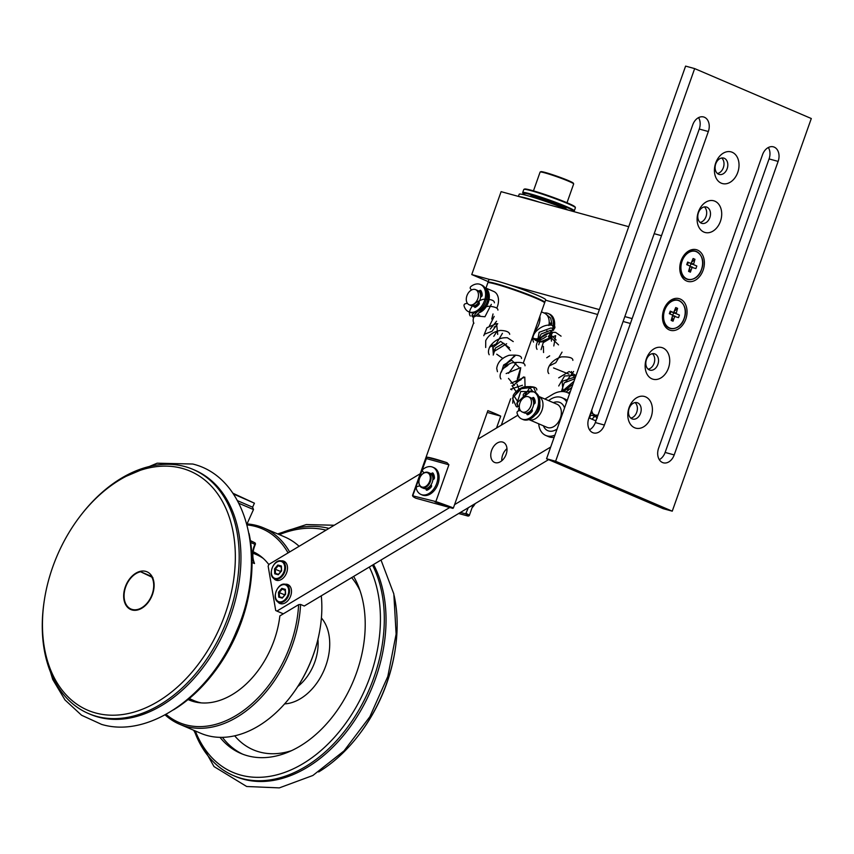 <?xml version="1.0" encoding="UTF-8"?>
<svg xmlns="http://www.w3.org/2000/svg" width="854" height="854" viewBox="0 0 854 854"><rect width="100%" height="100%" fill="white"/><g stroke="black" fill="none" stroke-linecap="round" stroke-linejoin="round"><path stroke-width="1.28" d="M250.425 540.849L254.631 542.653A1.366 1.003 -64.4 0 1 254.663 542.664L250.382 540.614L254.663 542.664A1.366 0.929 -66.8 0 1 254.908 544.297L250.67 542.482M201.427 702.917A79.401 54.282 113.2 0 1 193.644 700.472L189.278 698.551M252.955 553.168L256.136 554.492A79.401 54.282 113.2 0 1 263.278 558.441M254.673 552.463A80.767 55.222 -66.8 0 0 253.104 551.951M188.414 699.266A80.767 55.222 -66.8 0 0 191.179 700.814M548.588 459.623L304.248 606.02L300.576 604.44A106.771 72.996 113.2 0 1 179.532 724.203L200.647 733.244A106.771 72.996 -66.8 0 0 290.851 696.33L291.15 695.946A105.405 72.067 -66.8 0 0 320.154 628.17L320.239 627.679A106.771 72.996 -66.8 0 0 321.285 595.814M290.851 696.33A106.771 72.996 -66.8 0 0 320.239 627.679M299.124 546.282A106.771 72.996 -66.8 0 0 286.581 537.796A106.771 72.996 -66.8 0 0 284.692 536.931L263.566 527.889A106.771 72.996 113.2 0 1 265.466 528.754A106.771 72.996 113.2 0 1 289.645 551.962M179.532 724.203A106.771 72.996 113.2 0 1 177.632 723.349A106.771 72.996 113.2 0 1 165.1 714.862M247.009 523.918A106.771 72.996 113.2 0 1 263.566 527.889M501.8 460.744A10.953 7.483 113.2 0 1 506.966 448.67M449.748 507.522L276.909 611.08L275.714 610.503L268.145 566.127L268.946 564.366L420.221 473.735M477.717 439.287L517.887 415.215M544.884 399.042L552.623 394.399A27.381 18.713 -66.8 0 1 567.387 392.594A27.381 18.713 -66.8 0 1 569.565 393.779M550.702 447.037L454.574 504.629M506.838 447.581A10.953 7.483 113.2 0 1 503.497 459.036A10.953 7.483 113.2 0 1 494.573 462.42A10.953 7.483 113.2 0 1 490.911 457.114A10.953 7.483 113.2 0 1 494.263 445.66A10.953 7.483 113.2 0 1 503.187 442.276A10.953 7.483 113.2 0 1 506.838 447.581M281.073 560.907A10.269 7.024 113.2 0 1 283.934 561.238A10.269 7.024 113.2 0 1 287.36 566.202A10.269 7.024 113.2 0 1 284.222 576.952A10.269 7.024 113.2 0 1 275.853 580.112A10.269 7.024 113.2 0 1 273.643 578.265M285.055 584.264A10.269 7.024 113.2 0 1 287.915 584.595A10.269 7.024 113.2 0 1 291.342 589.559A10.269 7.024 113.2 0 1 288.204 600.298A10.269 7.024 113.2 0 1 279.834 603.468A10.269 7.024 113.2 0 1 277.625 601.622M538.703 423.797A20.528 14.038 -66.8 0 0 545.77 435.455L548.524 436.64A20.528 14.038 -66.8 0 0 549.773 437.067A20.528 14.038 -66.8 0 0 554.15 437.301M567.205 400.451A20.528 14.038 -66.8 0 0 564.686 398.882L561.932 397.708A20.528 14.038 -66.8 0 0 560.694 397.27A20.528 14.038 -66.8 0 0 548.62 400.633M427.31 489.182A8.209 5.615 -66.8 0 0 431.377 486.705M434.248 478.614A8.209 5.615 -66.8 0 0 432.498 474.525M432.764 477.076A6.843 4.676 113.2 0 1 433.256 479.489M431.355 485.2A6.843 4.676 113.2 0 1 428.228 487.677M430.992 484.848L431.291 485.136A1.366 0.939 113.2 0 1 431.131 487.1A10.269 7.024 113.2 0 1 427.107 490.164A1.366 0.939 113.2 0 1 426.061 489.342L426.018 488.595A8.209 5.615 -66.8 0 0 430.992 484.848A8.209 5.615 113.2 0 0 432.871 479.564A8.209 5.615 -66.8 0 0 431.185 474.002L431.708 473.394A1.366 0.939 113.2 0 1 433.095 473.255A10.269 7.024 113.2 0 1 434.43 477.781A1.366 0.939 113.2 0 1 433.298 479.478L432.871 479.564M427.363 490.057A1.366 0.939 113.2 0 1 427.342 489.886L427.267 488.2M419.826 485.851L417.328 486.492A1.366 0.939 -66.8 0 0 416.282 488.488A14.849 10.152 -66.8 0 0 420.979 494.455L422.26 495.01A14.849 10.152 -66.8 0 0 437.44 485.35A14.849 10.152 -66.8 0 0 433.949 467.704L432.668 467.149A14.849 10.152 -66.8 0 0 423.114 469.209A1.366 0.939 -66.8 0 0 422.687 471.376L424.054 472.86M432.039 475.059L432.989 473.949A1.366 0.939 113.2 0 1 433.341 473.639M420.979 494.455A14.849 10.152 -66.8 0 0 436.159 484.794A14.849 10.152 -66.8 0 0 432.668 467.149M426.018 488.595A8.209 5.615 113.2 0 1 424.086 488.531A8.209 5.615 113.2 0 1 423.584 488.349L421.748 487.57A8.209 5.615 113.2 0 1 419.015 480.588A8.209 5.615 113.2 0 1 419.036 480.492M429.551 473.084A8.209 5.615 113.2 0 1 430.053 473.255A8.209 5.615 113.2 0 1 431.185 474.002M421.214 475.39A8.209 5.615 113.2 0 1 421.278 475.304A8.209 5.615 113.2 0 1 427.715 472.294A8.209 5.615 113.2 0 1 428.217 472.465A8.209 5.615 113.2 0 1 430.288 481.869A8.209 5.615 113.2 0 1 422.25 487.741A8.209 5.615 113.2 0 1 421.748 487.57M427.171 472.646A7.665 5.241 113.2 0 1 429.69 481.25A7.665 5.241 113.2 0 1 422.057 487.068A7.665 5.241 113.2 0 1 419.047 480.396A7.665 5.241 113.2 0 1 421.161 475.464A7.665 5.241 113.2 0 1 427.171 472.646M487.228 412.429L500.722 416.133A30.114 2.06 -160.5 0 0 495.331 413.667A30.114 2.06 -160.5 0 0 487.869 410.635L453.399 507.959A30.114 2.06 19.5 0 0 435.85 501.586L448.894 464.768L447.016 462.697A30.114 2.06 -160.5 0 0 426.893 457.178L412.909 495.288L413.368 495.982L435.85 501.586M460.455 512.432L465.686 513.873L468.28 507.735M496.516 428.025L500.722 416.133M465.697 513.873A29.57 2.018 19.5 0 1 468.494 516.008A29.57 2.018 19.5 0 1 468.088 516.083L458.673 513.5M523.438 362.683L544.606 302.892A30.114 2.06 -160.5 0 0 544.596 302.743A30.114 2.06 -160.5 0 0 536.173 298.324A30.114 2.06 -160.5 0 0 506.497 287.371A30.114 2.06 -160.5 0 0 487.944 282.685A30.114 2.06 -160.5 0 0 487.837 282.791L485.947 288.118M466.252 513.457A30.114 2.06 19.5 0 1 469.294 515.57A30.114 2.06 19.5 0 1 469.188 515.677L468.494 516.008M435.028 501.928A29.57 2.018 19.5 0 1 452.833 508.365L415.77 498.192A29.57 2.018 19.5 0 1 412.877 496.313L412.546 495.619A30.114 2.06 19.5 0 1 412.525 495.459A30.114 2.06 19.5 0 1 412.909 495.288M452.833 508.365L453.399 507.959M433.33 474.653A8.348 5.711 113.2 0 1 433.875 474.771M544.596 302.743L544.254 302.049A29.57 2.018 -160.5 0 0 535.992 297.704A29.57 2.018 -160.5 0 0 506.86 286.955A29.57 2.018 -160.5 0 0 488.648 282.354L487.944 282.685M488.146 282.589A30.114 2.06 19.5 0 1 488.018 282.279A30.114 2.06 19.5 0 1 496.206 283.677A30.114 2.06 19.5 0 1 527.505 294.235A30.114 2.06 19.5 0 1 544.788 302.38A30.114 2.06 19.5 0 1 544.5 302.54M488.018 282.279L488.926 279.696A30.114 2.06 19.5 0 1 489.812 279.525A30.114 2.06 19.5 0 1 497.113 281.105A30.114 2.06 19.5 0 1 509.923 285.044A30.114 2.06 19.5 0 1 545.706 299.807L544.788 302.38M509.923 285.044L599.369 309.607M624.829 316.588L632.141 318.595M545.567 300.192L597.64 314.486M623.1 321.478L630.412 323.485M488.242 281.628L471.75 274.561L489.812 279.525M519.168 196.612L539.29 202.142A30.114 2.06 -160.5 0 0 526.47 198.203A30.114 2.06 -160.5 0 0 519.168 196.612L501.106 191.659L471.75 274.561M568.476 210.148A30.114 2.06 -160.5 0 0 527.388 195.619A30.114 2.06 -160.5 0 0 519.2 194.221L518.421 196.409M661.498 235.693L654.185 233.686M628.725 226.694L539.29 202.142M694.665 68.598L685.602 66.11L546.549 458.758L663.184 508.685L672.258 511.172L811.3 118.525L694.665 68.598L555.623 461.245L546.549 458.758M635.066 402.597A8.487 6.17 -74.6 0 1 636.732 412.258A8.487 6.17 -74.6 0 1 630.818 418.097M652.392 353.673A8.487 6.17 -74.6 0 1 654.057 363.345A8.487 6.17 -74.6 0 1 648.133 369.184M704.369 206.914A8.487 6.17 -74.6 0 1 706.023 216.585A8.487 6.17 -74.6 0 1 700.109 222.424M721.683 157.99A8.487 6.17 -74.6 0 1 723.349 167.662A8.487 6.17 -74.6 0 1 717.435 173.501M698.561 117.617A11.636 8.455 -74.6 0 1 699.266 129.039L708.34 131.527L604.397 425.046A11.636 8.455 -74.6 0 1 593.509 432.925A11.636 8.455 -74.6 0 1 588.79 418.364L692.733 124.844A11.636 8.455 -74.6 0 1 703.611 116.966A11.636 8.455 -74.6 0 1 708.34 131.527M604.397 425.046L595.334 422.559L699.266 129.039M595.334 422.559A11.636 8.455 -74.6 0 1 589.495 429.786M768.354 147.496A11.636 8.455 -74.6 0 1 769.07 158.919L665.127 452.439A11.636 8.455 -74.6 0 1 659.299 459.665M555.623 461.245L672.258 511.172M651.132 417.03A16.429 11.935 -74.6 0 1 634.639 427.758A16.429 11.935 -74.6 0 1 629.088 407.593A16.429 11.935 -74.6 0 1 645.581 396.864A16.429 11.935 -74.6 0 1 651.132 417.03M668.447 368.106A16.429 11.935 -74.6 0 1 651.965 378.845A16.429 11.935 -74.6 0 1 646.414 358.68A16.429 11.935 -74.6 0 1 662.907 347.941A16.429 11.935 -74.6 0 1 668.447 368.106M685.773 319.193A16.429 11.935 -74.6 0 1 669.28 329.922A16.429 11.935 -74.6 0 1 663.739 309.756A16.429 11.935 -74.6 0 1 680.222 299.028A16.429 11.935 -74.6 0 1 685.773 319.193M703.098 270.27A16.429 11.935 -74.6 0 1 686.605 280.998A16.429 11.935 -74.6 0 1 681.054 260.833A16.429 11.935 -74.6 0 1 697.547 250.105A16.429 11.935 -74.6 0 1 703.098 270.27M720.424 221.357A16.429 11.935 -74.6 0 1 703.931 232.085A16.429 11.935 -74.6 0 1 698.38 211.92A16.429 11.935 -74.6 0 1 714.873 201.181A16.429 11.935 -74.6 0 1 720.424 221.357M737.749 172.433A16.429 11.935 -74.6 0 1 721.256 183.162A16.429 11.935 -74.6 0 1 715.705 162.997A16.429 11.935 -74.6 0 1 732.198 152.268A16.429 11.935 -74.6 0 1 737.749 172.433M762.526 154.723A11.636 8.455 -74.6 0 1 773.414 146.845A11.636 8.455 -74.6 0 1 778.133 161.406L674.201 454.926A11.636 8.455 -74.6 0 1 663.312 462.804A11.636 8.455 -74.6 0 1 658.583 448.243L762.526 154.723M640.543 413.304A8.487 6.17 -74.6 0 1 632.601 419.058A8.487 6.17 -74.6 0 1 629.152 408.436A8.487 6.17 -74.6 0 1 637.095 402.682A8.487 6.17 -74.6 0 1 640.543 413.304M657.868 364.391A8.487 6.17 -74.6 0 1 649.926 370.134A8.487 6.17 -74.6 0 1 646.478 359.513A8.487 6.17 -74.6 0 1 654.42 353.769A8.487 6.17 -74.6 0 1 657.868 364.391M675.781 327.989A14.667 10.654 -74.6 0 1 663.12 317.261C662.971 331.576 679.816 332.644 684.171 318.563C690.203 303.469 674.137 292.42 666.173 306.127L665.052 307.888A9.597 6.971 105.4 0 0 663.793 310.472A9.597 6.971 105.4 0 0 663.046 315.179L663.12 317.261A14.667 10.654 -74.6 0 1 664.252 310.077A14.667 10.654 -74.6 0 1 666.173 306.127A14.667 10.654 -74.6 0 1 682.538 303.383M671.02 311.849L670.251 311.123L669.344 313.696L672.706 315.137L671.191 320.421L673.027 321.2L674.703 316.492L678.524 317.624L679.442 315.051L673.24 312.457M673.646 312.575L670.956 311.827L673.646 312.575L675.749 307.547L677.585 308.326L676.133 313.642L679.442 315.051M670.251 311.123L673.614 312.564M673.027 321.2L672.258 317.41M670.806 311.763L670.016 313.984M674.511 311.059L677.585 308.326M672.771 315.179L673.56 312.948M693.149 278.938A14.667 10.654 -74.6 0 1 680.489 268.22C680.339 282.525 697.184 283.603 701.54 269.522C707.571 254.417 691.505 243.369 683.542 257.086L681.118 261.559L680.489 268.22A14.667 10.654 -74.6 0 1 681.62 261.036A14.667 10.654 -74.6 0 1 683.542 257.086A14.667 10.654 -74.6 0 1 699.906 254.332M688.388 262.797L687.63 262.071L686.712 264.644L690.075 266.085L688.559 271.369L690.395 272.159L692.071 267.441L695.893 268.583L696.811 266L690.608 263.416M687.63 262.071L690.982 263.512L693.117 258.495L694.964 259.285L693.501 264.591L696.811 266M690.395 272.159L689.626 268.369M688.175 262.722L687.385 264.932M691.879 262.018L694.964 259.285M690.139 266.128L690.929 263.897M709.834 217.631A8.487 6.17 -74.6 0 1 701.892 223.374A8.487 6.17 -74.6 0 1 698.444 212.753A8.487 6.17 -74.6 0 1 706.386 207.01A8.487 6.17 -74.6 0 1 709.834 217.631M727.16 168.708A8.487 6.17 -74.6 0 1 719.217 174.451A8.487 6.17 -74.6 0 1 715.769 163.829A8.487 6.17 -74.6 0 1 723.712 158.086A8.487 6.17 -74.6 0 1 727.16 168.708M566.181 209.177L566.202 209.123A19.162 1.313 -160.5 0 0 566.191 209.027A19.162 1.313 -160.5 0 0 560.832 206.22A19.162 1.313 19.5 0 0 541.948 199.249A19.162 1.313 19.5 0 0 530.142 196.26A19.162 1.313 19.5 0 0 530.067 196.335L530.046 196.377M566.191 209.027L565.85 208.333A18.617 1.27 -160.5 0 0 560.651 205.6A18.617 1.27 -160.5 0 0 542.301 198.833A18.617 1.27 -160.5 0 0 530.836 195.929L530.142 196.26M572.735 211.322A26.826 1.836 -160.5 0 0 573.504 211.269A26.826 1.836 -160.5 0 0 558.996 204.213A26.826 1.836 -160.5 0 0 530.313 194.509A26.826 1.836 -160.5 0 0 523.043 193.399A26.826 1.836 -160.5 0 0 525.936 195.235M523.043 193.399L522.712 192.705A27.381 1.868 19.5 0 1 522.691 192.556A27.381 1.868 19.5 0 1 530.131 193.837A27.381 1.868 19.5 0 1 558.591 203.433A27.381 1.868 19.5 0 1 574.304 210.842A27.381 1.868 19.5 0 1 574.208 210.938L573.504 211.269M574.304 210.842L575.404 207.746A27.381 1.868 -160.5 0 0 575.382 207.607A27.381 1.868 -160.5 0 0 558.868 200.028A27.381 1.868 -160.5 0 0 531.231 190.741A27.381 1.868 -160.5 0 0 523.886 189.374A27.381 1.868 -160.5 0 0 523.79 189.471L522.691 192.556M575.382 207.607L575.052 206.914A26.826 1.836 -160.5 0 0 558.868 199.484A26.826 1.836 -160.5 0 0 531.775 190.389A26.826 1.836 -160.5 0 0 524.58 189.044L523.886 189.374M567.003 202.74L573.664 183.952A17.795 1.217 -160.5 0 0 573.653 183.856A17.795 1.217 -160.5 0 0 562.914 178.934A17.795 1.217 -160.5 0 0 544.948 172.903A17.795 1.217 -160.5 0 0 540.176 172.006A17.795 1.217 -160.5 0 0 540.112 172.07L533.462 190.858M573.653 183.856L573.312 183.162A17.251 1.174 -160.5 0 0 562.914 178.39A17.251 1.174 -160.5 0 0 545.503 172.54A17.251 1.174 -160.5 0 0 540.881 171.675L540.176 172.006M472.059 507.767A13.685 9.362 -66.8 0 0 473.586 506.027A13.685 9.362 -66.8 0 0 475.155 503.614M475.198 503.593A13.141 8.988 113.2 0 1 473.703 505.878A13.141 8.988 113.2 0 1 473.65 505.952M300.576 604.44L298.622 604.664L283.336 613.823L276.909 611.08M288.065 552.901A105.405 72.067 -66.8 0 0 247.116 524.943M166.05 714.339A105.405 72.067 -66.8 0 0 248.621 706.589A105.405 72.067 -66.8 0 0 298.622 604.664M283.336 613.823L279.856 615.915A80.767 55.222 113.2 0 1 188.841 699.906A80.767 55.222 113.2 0 1 188.051 699.554M253.136 551.727A80.767 55.222 113.2 0 1 268.839 564.59M278.628 574.336L281.617 570.867L281.382 565.999L281.361 566.618L281.382 565.999L277.828 565.028L278.223 565.754L275.287 569.18L275.49 573.472L278.457 574.294M281.564 570.91L278.287 574.753L274.721 573.781L275.49 573.472M277.828 565.028L274.497 568.913L280.422 571.39L281.404 570.248M280.454 571.966L280.422 571.39M281.244 567.045L278.223 565.754L281.222 566.576M282.61 597.693L285.599 594.224L285.375 589.356L285.343 589.975L285.375 589.356L281.809 588.374L282.204 589.111L279.269 592.537L279.471 596.829L282.45 597.651M285.546 594.267L282.268 598.11L278.714 597.127L279.471 596.829M281.809 588.374L278.479 592.27L284.403 594.736L285.385 593.605M284.435 595.323L284.403 594.736M285.236 590.402L282.204 589.111L285.204 589.933M545.77 435.455A20.528 14.038 -66.8 0 0 547.019 435.892A20.528 14.038 -66.8 0 0 554.94 435.081M566.693 401.892A20.528 14.038 -66.8 0 0 561.932 397.708M529.459 419.773A12.596 8.615 -66.8 0 0 541.735 410.902A12.596 8.615 -66.8 0 0 538.778 396.427L556.979 404.22A12.596 8.615 113.2 0 1 560.16 418.631A12.596 8.615 113.2 0 1 547.82 427.64A12.596 8.615 113.2 0 1 547.062 427.374L528.872 419.581A12.596 8.615 -66.8 0 0 529.459 419.773M539.781 403.995A8.487 5.807 113.2 0 1 535.031 415.076M532.149 411.244A8.209 5.615 113.2 0 1 531.743 411.671A8.209 5.615 113.2 0 1 528.082 413.72M533.259 399.064A8.209 5.615 113.2 0 1 535.02 403.141M528.989 412.215A6.843 4.676 -66.8 0 0 531.273 410.71A6.843 4.676 -66.8 0 0 532.117 409.728M534.028 404.017A6.843 4.676 -66.8 0 0 533.536 401.604M532.8 399.597L533.761 398.476A1.366 0.939 113.2 0 1 534.113 398.177M528.135 414.585A1.366 0.939 113.2 0 1 528.114 414.425L528.039 412.728M520.364 410.443L518.1 411.03A1.366 0.939 -66.8 0 0 517.054 413.016A14.849 10.152 -66.8 0 0 521.741 418.994L523.032 419.538A14.849 10.152 -66.8 0 0 538.212 409.877A14.849 10.152 -66.8 0 0 534.721 392.232L533.43 391.676A14.849 10.152 -66.8 0 0 523.876 393.737A1.366 0.939 -66.8 0 0 523.449 395.904L524.602 397.153M528.615 396.843L530.825 397.783A8.209 5.615 113.2 0 1 531.957 398.53A8.209 5.615 113.2 0 1 533.643 404.102A8.209 5.615 113.2 0 1 531.764 409.386L532.063 409.664A1.366 0.939 113.2 0 1 531.893 411.628A10.269 7.024 113.2 0 1 527.879 414.692A1.366 0.939 113.2 0 1 526.833 413.87L526.79 413.122A8.209 5.615 113.2 0 1 524.356 412.888L522.157 411.938A8.209 5.615 113.2 0 1 519.296 406.216A8.209 5.615 113.2 0 1 522.595 398.647A8.209 5.615 113.2 0 1 528.615 396.843A8.209 5.615 113.2 0 1 531.466 402.576A8.209 5.615 113.2 0 1 528.178 410.144A8.209 5.615 113.2 0 1 522.157 411.938M531.764 409.386A8.209 5.615 113.2 0 1 530.387 411.084A8.209 5.615 113.2 0 1 526.79 413.122M531.957 398.53L532.469 397.932A1.366 0.939 113.2 0 1 533.867 397.783A10.269 7.024 113.2 0 1 535.202 402.309A1.366 0.939 113.2 0 1 534.06 404.006L533.643 404.102M521.741 418.994A14.849 10.152 -66.8 0 0 536.92 409.333A14.849 10.152 -66.8 0 0 533.43 391.676M588.95 417.905L595.548 420.723A12.596 8.615 113.2 0 1 595.921 420.905M595.377 420.648A14.849 10.152 113.2 0 1 596.081 420.435M252.047 562.487L254.513 563.523L254.022 562.092C252.111 556.872 252.549 551.001 255.325 544.457M246.902 524.153L253.499 509.539L238.917 503.326M237.508 500.69L252.613 507.18L253.499 509.528M233.377 493.964L254.417 503.187L232.875 493.217M232.971 493.356L251.674 501.949L233.281 493.825M477.311 290.424A8.209 5.615 113.2 0 1 477.813 290.595A8.209 5.615 113.2 0 1 478.955 291.342A8.209 5.615 113.2 0 1 480.631 296.904A8.209 5.615 113.2 0 1 478.763 302.188L479.051 302.476A1.366 0.939 113.2 0 1 478.891 304.44A10.269 7.024 113.2 0 1 474.867 307.504L474.867 307.504M475.123 307.397A1.366 0.939 113.2 0 1 475.102 307.237L475.027 305.54M473.821 306.682L473.789 305.935A8.209 5.615 113.2 0 1 471.846 305.871A8.209 5.615 113.2 0 1 471.344 305.7L469.145 304.75A8.209 5.615 113.2 0 1 467.063 295.345A8.209 5.615 113.2 0 1 475.112 289.474A8.209 5.615 113.2 0 1 475.603 289.655A8.209 5.615 113.2 0 1 477.685 299.06A8.209 5.615 113.2 0 1 469.636 304.921A8.209 5.615 113.2 0 1 469.145 304.75M478.763 302.188A8.209 5.615 113.2 0 1 473.789 305.935M478.955 291.342L479.468 290.744A1.366 0.939 113.2 0 1 480.855 290.595A10.269 7.024 113.2 0 1 482.19 295.121A1.366 0.939 113.2 0 1 481.058 296.818L480.631 296.904M467.351 303.245L465.088 303.832A1.366 0.939 -66.8 0 0 464.042 305.828A14.849 10.152 -66.8 0 0 468.739 311.795A14.849 10.152 -66.8 0 0 483.919 302.145A14.849 10.152 -66.8 0 0 480.428 284.489A14.849 10.152 -66.8 0 0 470.874 286.549A1.366 0.939 -66.8 0 0 470.447 288.716L471.589 289.965M475.988 305.017A6.843 4.676 -66.8 0 0 479.115 302.54M481.015 296.829A6.843 4.676 -66.8 0 0 480.524 294.416M479.799 292.41L480.749 291.289A1.366 0.939 113.2 0 1 481.101 290.979M468.739 311.795L470.02 312.351A14.849 10.152 -66.8 0 0 485.2 302.69A14.849 10.152 -66.8 0 0 481.709 285.044L480.428 284.489M480.258 291.865A8.209 5.615 113.2 0 1 482.008 295.954M479.137 304.056A8.209 5.615 113.2 0 1 475.07 306.522M544.126 313.023A14.849 10.152 113.2 0 1 548.204 313.503A14.849 10.152 113.2 0 1 553.211 325.662M553.104 326.399A14.849 10.152 113.2 0 1 552.036 330.306M551.983 330.434A14.849 10.152 113.2 0 1 548.321 336.583M541.447 341.12A14.849 10.152 113.2 0 1 536.515 340.81A14.849 10.152 113.2 0 1 533.344 338.195M549.784 324.958A1.366 0.939 -66.8 0 0 549.955 324.328M549.645 324.306A8.209 5.615 113.2 0 1 549.709 324.958M548.204 313.503L549.485 314.058A14.849 10.152 113.2 0 1 554.513 326.111M553.947 328.929A14.849 10.152 113.2 0 1 553.52 330.306M552.485 332.761A14.849 10.152 113.2 0 1 537.796 341.365L536.515 340.81M326.047 530.153A130.043 88.912 -66.8 0 0 279.354 534.647M195.32 730.971A130.043 88.912 -66.8 0 0 230.505 771.29A130.043 88.912 -66.8 0 0 348.571 719.196A130.043 88.912 -66.8 0 0 369.323 567.024M353.631 576.429A109.515 74.874 113.2 0 1 340.874 704.924A109.515 74.874 113.2 0 1 240.903 753.452A109.515 74.874 113.2 0 1 238.949 752.577A109.515 74.874 113.2 0 1 219.99 737.354M372.515 565.124A132.786 90.78 113.2 0 1 353.161 719.314A132.786 90.78 113.2 0 1 233.58 775.635A132.786 90.78 113.2 0 1 231.22 774.567A132.786 90.78 113.2 0 1 194.2 730.49M278.233 534.177A132.786 90.78 113.2 0 1 328.961 528.402M233.58 775.635L235.32 776.382A132.786 90.78 -66.8 0 0 355.435 719.239A132.786 90.78 -66.8 0 0 373.54 564.505M318.659 771.952A132.786 90.78 -66.8 0 0 358.605 735.23L359.203 734.451A130.043 88.912 -66.8 0 0 394.996 650.833L395.146 649.851A132.786 90.78 -66.8 0 0 394.142 595.601M358.605 735.23A132.786 90.78 -66.8 0 0 395.146 649.851M250.051 587.733L249.891 588.716A130.043 88.912 113.2 0 1 214.098 672.333L213.5 673.123A132.786 90.78 -66.8 0 0 250.051 587.733A132.786 90.78 -66.8 0 0 249.048 533.494M173.554 709.834A132.786 90.78 -66.8 0 0 213.5 673.123M80.212 516.083L80.82 515.293A132.786 90.78 113.2 0 1 192.983 469.39L194.723 470.138A132.786 90.78 113.2 0 1 197.082 471.205A132.786 90.78 113.2 0 1 225.178 629.665A132.786 90.78 113.2 0 1 90.225 714.275L88.474 713.528A132.786 90.78 113.2 0 1 86.115 712.449A132.786 90.78 113.2 0 1 44.269 600.672L44.419 599.7A130.043 88.912 113.2 0 1 80.212 516.083A130.043 88.912 113.2 0 1 192.374 472.166A130.043 88.912 113.2 0 1 219.136 629.056A130.043 88.912 113.2 0 1 85.411 709.172A130.043 88.912 113.2 0 1 44.419 599.7M192.983 469.39A132.786 90.78 113.2 0 1 195.342 470.458A132.786 90.78 113.2 0 1 223.428 628.918A132.786 90.78 113.2 0 1 88.474 713.528M130.448 609.382A20.528 14.038 -66.8 0 0 130.811 609.542A20.528 14.038 -66.8 0 0 151.681 596.466A20.528 14.038 -66.8 0 0 147.336 571.956A20.528 14.038 -66.8 0 0 146.973 571.796A20.528 14.038 -66.8 0 0 126.104 584.873A20.528 14.038 -66.8 0 0 130.448 609.382M131.036 609.639A20.528 14.038 113.2 0 1 130.811 609.532A20.539 14.038 113.2 0 1 124.342 592.249A20.539 14.038 113.2 0 1 124.364 592.153M129.936 579.129A20.539 14.038 113.2 0 1 129.989 579.055A20.539 14.038 113.2 0 1 140.259 571.582L140.6 571.764A19.984 13.664 -66.8 0 0 129.872 579.204A19.984 13.664 -66.8 0 0 124.374 592.046A19.984 13.664 -66.8 0 0 141.166 608.08A19.984 13.664 -66.8 0 0 151.831 577.133L140.6 571.764M151.82 577.133L152.898 577.635M140.259 571.582L152.129 576.663M534.519 331.395A13.685 9.362 -66.8 0 0 539.877 316.247M532.277 337.736L533.665 338.323A13.685 9.362 -66.8 0 0 534.487 338.611A13.685 9.362 -66.8 0 0 543.635 335.398M546.635 331.48A13.685 9.362 -66.8 0 0 546.987 330.84M548.866 325.534A13.685 9.362 -66.8 0 0 544.436 313.162L541.436 311.87M484.88 287.659L493.74 291.46A13.685 9.362 113.2 0 1 496.868 307.931M484.891 287.681A13.685 9.362 113.2 0 1 488.84 300.555A13.685 9.362 113.2 0 1 478.977 312.799M481.603 292.047A8.487 5.807 -66.8 0 0 481.058 291.983M552.581 326.014L554.353 326.121L553.851 325.652A1.708 1.708 0 0 1 554.609 328.235M533.526 342.091C532.085 338.547 532.907 335.003 535.981 331.459C541.575 325.918 547.531 323.986 553.84 325.641L553.798 328.48L550.873 328.021L539.141 332.313L537.433 341.771M589.911 415.193L595.27 415.909M590.819 412.631L595.793 415.418M591.576 410.496L594.096 417.072M592.142 408.906L589.666 418.214M592.334 408.361L590.242 414.254M568.39 393.021L570.451 391.26M565.978 392.082L571.838 387.353M563.704 391.623L573.002 384.065M562.017 391.538L574.016 381.215M561.377 391.548L564.216 382.816L574.881 378.77M563.021 391.559L562.113 381.343L575.585 376.763M571.454 388.421L567.547 389.605M558.719 385.976L564.558 375.984L576.087 375.365M572.82 384.578L569.543 386.318M558.697 377.863L569.159 371.554L576.023 375.536M574.731 379.176L573.824 376.358M565.743 381.962L573.61 371.479M572.297 374.447L571.475 371.511M569.042 374.191L553.531 367.925M549.197 365.992L555.794 362.726L562.049 352.136M546.741 357.741L549.666 355.862M543.4 346.382L543.56 352.531M541.062 349.66L543.24 342.635L551.321 337.885L558.516 344.877M541.052 341.536L555.644 335.633L553.798 345.966M538.703 344.824L540.881 337.8L548.973 333.049L556.167 340.031M537.39 341.856L541.084 334.021L550.638 330.306L551.449 341.12M596.124 415.652L597.885 415.674M552.57 330.295L554.374 328.512A1.708 0.64 -134.8 0 1 553.776 328.502M549.175 323.143A1.708 0.651 0.5 0 1 551.406 323.26A1.708 0.651 0.5 0 1 551.844 323.698A1.708 0.651 0.5 0 1 550.883 324.274A1.708 0.651 0.5 0 1 549.079 324.189M597.298 418.076L595.569 416.4A1.708 0.64 -134.8 0 1 595.505 415.674L591.961 419.197M595.569 416.389A1.708 0.64 45.2 0 0 596.978 417.905M516.745 403.985L520.791 391.463L533.857 391.858M518.058 401.999L514.225 396.299L519.776 388.933L529.085 386.723L532.821 391.452M520.043 400.035L530.878 391.111M524.057 396.555L530.483 386.563M512.037 385.677L516.916 392.755M510.863 383.265L524.804 377.137L525.061 386.584M524.73 386.862L523.619 387.684M511.845 389.776L510.649 389.2M510.617 389.178L522.445 385.261M508.504 378.429L514.343 385.421M513.147 385.506L523.63 376.913M521.196 379.592L516.158 382.336M506.155 373.572L520.748 367.668L518.912 378.002M517.278 378.952L520.097 369.654M501.458 372.013L503.636 364.989L511.727 360.239L518.912 367.231M508.525 373.305L516.563 362.384M503.316 368.48L507.916 365.384M504.703 366.078L515.175 355.083M514.973 355.947L506.988 362.875M496.729 354.207L502.921 358.52M493.217 355.061L495.469 347.962L503.7 343.244L510.468 350.599M493.398 354.72L492.779 347.642L500.604 341.365L509.496 347.856M492.021 344.525L494.167 351.378L506.635 343.756M489.588 347.183L496.174 343.927L502.44 333.327M483.802 335.697L486.908 327.712L496.558 323.613L497.722 334.416M493.793 336.327L496.548 331.992M484.773 334.095L492.043 331.277L497.733 323.645M495.299 326.335L494.188 327.157M490.26 329.068L496.548 321.221M489.075 326.644L494.199 316.386M491.776 319.065L493.025 313.962M474.237 315.788L484.955 316.759L491.328 304.323M517.108 384.289L518.965 389.317M536.835 394.655L533.547 387.204L521.292 388.698L512.485 398.049L516.126 406.323M517.417 403.728L517.791 406.376L516.115 406.291M472.977 317.176L472.572 316.738L475.176 316.418M472.614 315.073A1.708 0.64 45.2 0 0 474.312 316.749M475.774 315.969L474.514 316.695M518.506 406.376A1.708 1.708 0 0 1 516.585 406.782A1.708 1.174 -66.8 0 0 517.887 406.355M519.339 405.543L518.517 406.365A1.708 0.64 -134.8 0 1 517.78 406.291L517.332 403.494M519.456 408.191A1.708 0.651 -179.5 0 0 518.634 408.746L518.762 410.849M427.342 489.886L426.061 489.342M431.708 473.394L432.989 473.949M425.943 458.47L448.894 464.768M447.016 462.697L426.893 457.178M664.69 310.226A14.454 10.504 -74.6 0 1 679.208 300.779A14.454 10.504 -74.6 0 1 684.086 318.521A14.454 10.504 -74.6 0 1 669.579 327.968A14.454 10.504 -74.6 0 1 664.69 310.226M675.13 316.172L672.899 315.564L675.098 316.172M674.703 316.492L672.771 315.959M673.987 312.425L675.952 312.97M676.133 313.642L673.475 312.906M682.058 261.175A14.454 10.504 -74.6 0 1 696.576 251.727A14.454 10.504 -74.6 0 1 701.465 269.48A14.454 10.504 -74.6 0 1 686.947 278.916A14.454 10.504 -74.6 0 1 682.058 261.175M690.267 266.512L692.466 267.121L690.267 266.512M692.071 267.441L690.139 266.918M691.356 263.384L693.32 263.918M693.501 264.591L690.843 263.854M769.07 158.919L778.133 161.406M674.201 454.926L665.127 452.439M281.617 561.035A9.586 6.554 113.2 0 1 282.194 561.238A9.586 6.554 113.2 0 1 284.617 572.212A9.586 6.554 113.2 0 1 275.234 579.055A9.586 6.554 113.2 0 1 274.657 578.852A9.586 6.554 113.2 0 1 271.476 570.611M281.062 561.388A9.031 6.181 113.2 0 1 284.04 571.529A9.031 6.181 113.2 0 1 275.052 578.382A9.031 6.181 113.2 0 1 272.074 568.241A9.031 6.181 113.2 0 1 281.062 561.388M274.497 568.913L274.721 573.781M274.038 564.633A9.586 6.554 113.2 0 1 281.532 561.014C273.792 558.217 266.8 576.215 274.657 578.852L278.436 580.474M281.564 570.856L281.361 566.618M278.02 587.99A9.586 6.554 113.2 0 1 285.599 584.392A9.586 6.554 113.2 0 1 286.175 584.595A9.586 6.554 113.2 0 1 288.599 595.569A9.586 6.554 113.2 0 1 279.215 602.412A9.586 6.554 113.2 0 1 278.639 602.209A9.586 6.554 113.2 0 1 275.458 593.968M285.044 584.744A9.031 6.181 113.2 0 1 288.022 594.886A9.031 6.181 113.2 0 1 279.034 601.739A9.031 6.181 113.2 0 1 276.055 591.598A9.031 6.181 113.2 0 1 285.044 584.744M278.479 592.27L278.714 597.127M285.546 594.203L285.343 589.975M557.096 428.996A15.329 10.483 113.2 0 1 548.748 430.992A15.329 10.483 113.2 0 1 543.4 425.804M553.317 402.65A15.329 10.483 113.2 0 1 558.964 402.159A15.329 10.483 113.2 0 1 564.537 407.988M528.114 414.425L526.833 413.87M532.469 397.932L533.761 398.476M254.513 563.523A19.386 13.248 113.2 0 1 254.908 544.297L254.994 544.286M479.468 290.744L480.749 291.289M317.923 639.465A41.067 28.075 113.2 0 1 297.779 686.531M234.701 735.828A101.295 69.259 -66.8 0 0 251.514 749.022A101.295 69.259 -66.8 0 0 291.598 750.634M360.046 590.744A101.295 69.259 -66.8 0 0 351.656 577.614M321.403 617.965A49.276 33.69 113.2 0 1 324.157 669.974A49.276 33.69 113.2 0 1 284.617 703.888M222.446 737.354A109.515 74.874 -66.8 0 0 242.632 754.146A109.515 74.874 -66.8 0 0 242.749 754.21M475.753 315.991L482.798 308.999A1.708 0.64 -134.8 0 1 482.179 308.988M524.281 397.334A1.708 0.64 -134.8 0 1 524.004 396.886A1.708 0.64 -134.8 0 1 523.865 396.352M432.636 474.354L433.917 474.909M428.217 472.465L430.053 473.255M469.294 515.57L473.095 504.853M501.319 425.143L510.649 398.797M516.574 382.08L518.036 377.927M412.525 495.459L473.682 322.759M569.639 393.555L567.387 392.594M281.574 561.025L285.983 562.861M281.468 570.782L278.34 574.443M281.212 566.341L281.436 570.899M282.418 603.831L278.639 602.209C270.782 599.572 277.774 581.574 285.556 584.382L289.965 586.218M285.449 594.138L282.322 597.789M285.193 589.698L285.417 594.245M533.408 398.893L534.689 399.437M255.314 544.468A1.366 1.366 0 0 0 254.663 542.664M252.613 507.18L254.417 503.187M475.603 289.655L477.813 290.595M480.396 291.705L481.688 292.249M381.012 560.032L393.833 593.968L396.117 634.106L387.823 676.432L369.857 716.73L344.023 750.901L312.863 775.485L279.311 787.89L246.689 786.502L214.012 766.572L193.634 730.245M277.667 533.931L306.319 524.569L334.234 525.242M120.756 478.571L157.115 463.199L192.737 464.021C248.066 477.397 267.953 560.736 236.441 631.33C210.618 695.007 149.45 738.774 101.583 724.395L81.557 715.236L64.989 699.938L52.734 679.474L45.273 654.922M477.482 314.283L479.745 315.243M572.853 360.367C573.013 357.826 569.234 356.662 561.516 356.876C548.791 360.762 546.154 371.063 548.823 373.561M561.078 336.166L555.644 332.419C548.834 331.768 543.08 334.362 538.362 340.191C536.141 344.023 535.704 347.076 537.049 349.339M552.357 330.509L550.307 332.537M534.775 338.686L535.864 339.273C538.319 340.874 541.884 339.871 546.539 336.284M551.844 323.698L550.681 318.104L545.46 313.706M597.405 415.225A1.708 1.708 0 0 0 595.505 415.674M596.359 419.645L595.355 420.648M525.007 365.779C525.135 362.715 520.705 361.733 511.738 362.843C500.412 367.498 498.672 376.518 500.978 378.962M521.484 358.52C521.73 355.734 517.577 354.666 509.037 355.307C501.714 357.858 497.615 362.213 496.718 368.362L497.444 371.693M513.243 341.579L507.404 337.757C500.198 337.351 494.391 340.255 489.972 346.468C488.264 349.905 488.008 352.659 489.203 354.741M509.699 334.298C509.294 331.96 506.23 330.679 500.519 330.434C493.644 331.512 488.712 334.907 485.723 340.639L485.68 347.493M497.935 310.098C497.903 307.963 494.829 306.682 488.701 306.234C482.83 307.077 478.229 309.874 474.899 314.614C472.977 318.211 472.646 321.093 473.906 323.271M536.782 389.99C537.123 387.172 532.875 386.136 524.046 386.873C519.125 388.538 515.517 391.388 513.211 395.434L512.752 403.184M494.402 302.818C494.434 300.277 490.74 299.092 483.321 299.274C470.458 303.021 467.64 313.482 470.373 316.012M472.54 314.368A1.708 1.708 0 0 0 472.262 316.546M473.159 313.749L474.077 312.831M482.798 308.999C487.88 303.213 489.257 297.16 486.951 290.819L485.488 288.652M466.946 303.351L466.924 302.487M516.926 403.12L523.812 396.288M539.664 404.86L537.849 410.667"/></g></svg>
